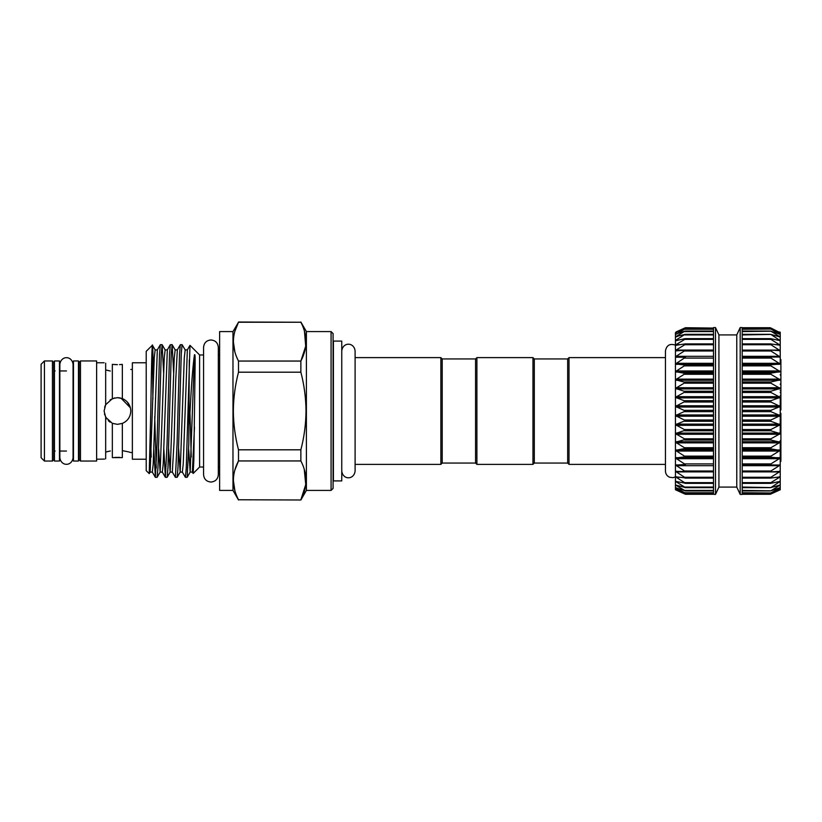 <?xml version="1.0" encoding="UTF-8"?>
<svg xmlns="http://www.w3.org/2000/svg" width="822" height="822" viewBox="0 0 822 822"><rect width="100%" height="100%" fill="white"/><g stroke="black" fill="none" stroke-linecap="round" stroke-linejoin="round"><path stroke-width="1.23" d="M59.451 411L59.451 360.95L54.447 360.95L54.447 461.05L59.451 461.05L59.451 411M675.448 415.583L675.448 406.417L685.466 411L675.448 415.583L685.456 420.587L675.448 424.676L685.456 430.142L675.448 433.584L685.456 439.441L675.448 442.195L685.456 448.35L675.448 450.374L685.456 456.755L675.448 458.029L685.456 464.543L675.448 465.047L685.456 471.612L675.448 471.335L685.456 477.849L675.448 476.801L685.456 483.192L675.448 481.373L685.456 487.559L675.448 485.011L685.456 490.888L675.448 487.631L685.456 493.138L675.448 489.224L685.456 494.269L676.054 490.035L675.448 489.758L675.448 487.631L676.054 487.754L675.448 487.631L675.448 481.373L676.054 481.343L675.448 481.373L675.448 476.801L676.054 476.688L675.448 476.801L675.448 465.047L676.054 464.779L675.448 465.047L675.448 379.805L685.456 382.374L675.448 388.416L685.456 391.673L675.448 397.324L685.456 401.218L675.448 406.417M676.023 357.221L685.456 357.303L675.448 363.971L675.448 356.954L676.054 356.316L675.448 356.954L675.448 350.665L676.054 350.059L675.448 350.665L675.448 345.158C669.92 343.277 666.58 345.209 665.44 350.932L665.44 471.068C665.573 473.955 666.95 476.01 669.581 477.233L673.043 477.674L675.448 476.842L675.448 465.047M685.456 494.269L713.496 494.279L713.496 327.577L715.5 327.577L715.5 494.423L713.496 494.279M713.496 493.169L684.798 492.964M685.456 490.888L684.798 490.806M685.456 487.559L684.798 487.569M685.456 483.192L684.798 483.305M685.456 477.849L684.798 478.055M685.456 471.612L684.798 471.9M685.456 464.543L684.798 464.923M685.456 373.476L675.448 379.805L675.448 371.626L685.456 373.476M685.456 365.081L675.448 371.626L675.448 363.971L685.456 365.081M676.054 350.86L685.456 350.254L676.054 356.316L713.496 356.316M675.448 350.665L675.448 345.199L676.054 344.623L675.448 345.199L676.054 345.312L684.798 343.945L685.456 344.028L684.798 344.726L676.054 350.059L713.496 350.059L684.983 350.09M676.054 345.312L675.448 345.199L675.448 340.627L676.054 340.092L675.448 340.627L676.054 340.657L684.798 338.695L685.456 338.705L684.798 339.352L676.054 344.623L680.39 344.623M676.054 340.657L675.448 340.627L675.448 336.989L676.054 336.517L684.798 334.431L676.054 340.092L678.52 340.092M676.054 336.948L675.448 336.989L675.448 334.369L676.054 333.958L684.798 331.194L676.054 336.517L677.503 336.517M676.054 334.246L675.448 334.369L675.448 332.776L684.798 329.036L676.866 333.958M684.798 327.999L676.054 331.965L685.456 327.721L676.403 332.427M685.456 327.721L713.496 328.07M736.769 487.086L740.19 494.423L740.19 327.577L736.769 334.914L736.769 487.086L718.921 487.086L718.921 334.914L715.5 327.577M740.19 327.577L742.194 327.577L742.194 494.423L740.19 494.423M780.232 442.195L780.232 489.758L770.892 494.001L780.232 489.234L770.892 492.964L780.232 487.641L770.892 490.806L780.232 485.021L770.892 487.569L780.232 481.404L770.892 483.305L770.892 482.648L780.232 476.832L770.892 478.055L770.892 477.274L780.232 471.366L770.892 471.9L770.892 471.006L780.232 465.077L770.892 464.923L770.892 463.916L780.232 458.07L770.892 457.217L770.892 456.128L780.232 450.425L770.892 448.884L770.892 447.713L780.232 442.236L770.892 440.037L770.892 438.814L780.232 433.636L770.892 430.8L770.892 429.536L780.232 424.727L770.892 421.296L770.892 420.001L780.232 415.624L770.892 411.658L770.892 410.342L780.232 406.469L770.892 401.999L770.892 400.704L780.232 397.375L770.892 392.464L770.892 391.2L780.232 388.457L770.892 383.186L770.892 381.963L780.232 379.846L770.892 374.287L770.892 373.116L780.232 371.667L770.892 365.872L770.892 364.783L780.232 364.012L770.892 358.084L770.892 357.077L780.232 356.984L770.892 350.994L770.892 350.1L780.232 350.696L770.892 344.726L770.892 343.945L780.232 345.23L770.892 339.352L770.892 338.695L780.232 340.647L770.892 334.431L780.232 336.989L770.892 331.194L780.232 334.369L770.892 329.036L780.232 332.776L770.892 327.999M780.232 489.224L779.636 489.429M780.232 487.631L779.636 487.754M780.232 485.011L779.636 485.052M780.232 481.373L779.636 481.343M780.232 476.801L779.636 476.688M780.232 471.335L779.636 471.14M780.232 465.047L779.636 464.779M780.232 332.242L779.636 331.965L780.232 332.242L780.232 363.971M567.673 463.053L567.673 358.947L569.009 357.611L569.009 464.389L567.673 463.053L534.3 463.053L532.964 464.389L476.904 464.389L475.568 463.053L442.205 463.053L442.205 358.947L440.869 357.611L355.104 357.611M475.568 463.053L475.568 358.947L476.904 357.611L532.964 357.611L532.964 464.389M567.673 358.947L534.3 358.947L532.964 357.611M475.568 358.947L442.205 358.947M442.205 463.053L440.869 464.389L440.869 357.611M440.869 464.389L355.104 464.389L355.104 471.068C354.416 477.099 349.319 478.075 348.436 477.736C347.542 478.075 342.445 477.099 341.757 471.068M341.757 480.911L341.757 341.089L333.413 341.089L333.413 480.911L341.757 480.911M53.779 362.276L53.779 459.724L52.444 461.05L52.444 360.95L53.779 362.276M44.439 360.95L44.439 461.05L41.1 457.72L41.1 364.28L44.439 360.95L52.444 360.95M78.47 411L78.47 360.95L73.466 360.95L73.466 461.05L78.47 461.05L78.47 411M105.668 458.81C103.593 459.344 103.593 459.344 105.668 458.81C103.593 459.344 103.593 459.344 105.668 458.81L105.668 417.268L112.337 423.33L112.337 457.618L122.344 457.597L122.344 423.412L117.454 424.347L112.337 423.33L117.454 424.347L122.499 423.351M104.445 414L106.613 418.788M108.288 420.71L110.117 422.159M130.184 407.013L127.338 402.03M122.344 371.349C133.4 369.037 133.4 369.037 122.344 371.349C133.4 369.037 133.4 369.037 122.344 371.349M105.668 417.268L104.106 411L105.668 404.732L112.337 398.67L117.454 397.653L122.344 398.588C127.687 400.972 130.503 405.112 130.801 411C130.503 416.898 127.687 421.039 122.344 423.412M80.474 360.95L96.626 360.95L96.626 461.05L80.474 461.05L79.138 459.724L79.138 362.276L80.474 360.95L80.474 461.05M105.319 405.431L104.641 407.229M105.668 404.732L105.668 363.19C103.593 362.656 103.593 362.656 105.668 363.19C103.593 362.656 103.593 362.656 105.668 363.19M114.772 397.92L110.158 399.821M114.844 364.588L117.454 364.67L112.337 364.382L112.337 398.67M110.292 371.01L105.668 369.931M106.952 370.28L108.463 370.65M105.668 452.069L110.354 450.98M108.463 451.35L106.901 451.73M104.497 459.108L96.626 459.221M119.878 457.402L114.998 457.402M146.213 459.221L132.363 459.221L132.363 362.779L146.213 362.779M232.975 331.585L232.975 490.415L219.628 490.415L219.628 331.585L232.975 331.585L238.503 322.234C231.722 335.109 231.722 348.045 238.503 361.053L238.503 372.191C235.184 384.881 233.469 397.827 233.356 411C233.448 424.07 235.164 437.006 238.503 449.809L238.503 460.947L300.862 460.947L300.862 449.809L238.503 449.809M234.876 351.991L233.356 341.644M234.866 331.328L238.503 322.234L300.862 322.234L238.503 322.008M331.081 331.585L333.085 333.578L333.085 488.422L331.081 490.415L331.081 331.585L306.39 331.585L306.39 490.415L300.862 499.992L238.503 499.766L300.862 499.992M304.479 331.297L305.702 346.206L300.862 361.053C307.644 348.179 307.644 335.242 300.862 322.234M300.862 449.809C304.191 437.006 305.907 424.07 306 411C305.897 397.827 304.181 384.881 300.862 372.191L300.862 361.053L238.503 361.053M203.579 467.03L199.602 467.03L199.602 354.97L189.995 345.363L186.234 468.448L185.402 477.335L182.35 472.095L183.244 463.957L187.354 349.905L189.964 345.384M153.622 373.085L152.892 353.131C152.193 328.338 151.505 363.057 150.786 411L149.234 473.636L146.213 470.667L146.213 351.333L152.409 345.189L152.892 399.204M182.104 344.665L180.337 344.706L179.525 354.241L177.059 444.168L175.394 477.335L177.162 477.294L177.973 467.759L181.272 353.552L182.104 344.665L185.166 349.905L184.272 358.043L180.162 472.095L178.641 448.915M172.096 344.665L170.329 344.706L169.517 354.241L167.051 444.168L165.376 477.335L167.143 477.294L167.955 467.759L171.264 353.552L172.158 344.706L173.637 373.085M162.088 344.665L160.321 344.706L159.509 354.241L157.033 444.168L155.368 477.335L157.136 477.294L157.947 467.759L161.256 353.552L162.14 344.706L163.629 373.085M185.402 477.335L187.169 477.294L188.783 444.168L189.296 359.902M175.394 477.335L172.332 472.095L174.069 441.578L175.733 380.422L177.336 349.905L180.337 344.706M165.376 477.335L163.835 448.915M154.721 416.733L156.221 468.026M155.368 477.335L153.827 448.915M189.296 423.792L190.057 411C191.454 383.853 192.934 365.102 194.475 354.734C195.348 353.85 195.03 359.378 195.143 362.307L193.828 460.31L193.17 473.462L192.358 472.095L194.475 427.193M238.503 372.191L300.862 372.191M234.866 470.04L238.503 460.947C231.722 473.821 231.722 486.758 238.503 499.766M304.253 469.249L305.743 484.538L300.862 499.766C307.644 486.891 307.644 473.955 300.862 460.947M234.876 490.703L233.356 480.356M122.344 398.588L122.344 364.403L119.509 364.619M122.344 450.651C133.4 452.963 133.4 452.963 122.344 450.651L128.448 451.853M130.174 452.347L128.499 451.864M130.41 407.815L120.957 398.125M120.012 397.899L117.454 397.653M534.3 358.947L534.3 463.053M476.904 357.611L476.904 464.389M665.44 464.389L569.009 464.389M780.9 460.423L780.9 413.302L780.232 413.302M780.232 392.413L780.9 392.413L780.9 359.533L780.232 359.533M780.232 409.983L780.9 409.983L780.9 392.772L780.232 392.772M780.9 409.562L780.232 409.562L780.232 406.417L780.232 424.676L780.232 411M780.9 443.808L780.232 443.808M780.9 442.39L780.232 442.39M780.9 449.459L780.232 449.459M780.9 449.726L780.232 449.726M780.9 451.494L780.232 451.494M780.9 452.018L780.232 452.018M780.9 460.207L780.232 460.207M780.9 375.038L780.232 375.038M780.9 374.76L780.232 374.76M780.9 384.08L780.232 384.08M780.9 384.367L780.232 384.367M780.9 390.656L780.232 390.656M780.9 397.324L780.232 397.324L780.232 406.417M780.9 395.413L780.232 395.413M780.9 417.782L780.232 417.782M780.9 415.213L780.232 415.213M780.9 427.327L780.232 427.327M780.9 427.738L780.232 427.738M780.9 440.592L780.232 440.592M780.9 431.026L780.232 431.026M780.9 441.414L780.232 441.414M780.232 424.676L780.232 433.584M742.194 329.262L770.892 329.036M779.636 332.571L780.232 332.776M742.194 331.574L770.892 331.194M779.636 334.246L780.232 334.379M742.194 334.944L770.892 334.431M779.636 336.948L780.232 337.01M742.194 339.352L770.892 339.352L770.892 338.695M779.636 340.657L780.232 340.647M742.194 344.726L770.892 344.726L770.892 343.945M779.636 345.312L780.232 345.23M742.194 350.994L770.892 350.994L770.892 350.1M779.636 350.86L780.232 350.696M742.194 358.084L770.892 358.084L770.892 357.077M779.636 357.221L780.232 356.984M770.892 464.923L770.892 463.916L742.194 463.916M770.892 471.9L770.892 471.006L742.194 471.006M770.892 478.055L770.892 477.274L742.194 477.274M770.892 483.305L770.892 482.648L742.194 482.648M770.892 487.569L742.194 487.056M770.892 490.806L742.194 490.426M770.892 492.964L742.194 492.738M770.892 494.001L779.636 490.035M676.054 332.571L675.448 332.776L676.054 331.965M684.798 329.036L713.496 328.831M684.798 331.194L685.456 331.06M684.798 334.431L685.456 334.369M684.798 338.695L713.496 338.695M684.798 343.945L685.456 344.028M684.798 350.1L685.456 350.254M684.798 357.077L685.456 357.303M676.054 471.14L675.448 471.335M676.054 485.052L675.448 485.011M676.054 489.429L675.448 489.224M676.054 490.035L684.798 494.001M675.448 397.324L675.448 379.805M675.448 433.584L675.448 424.676M713.496 483.305L685.445 483.305M713.496 478.055L685.332 478.055M713.496 471.9L685.147 471.9M713.496 457.217L684.798 457.217M713.496 448.884L684.798 448.884M713.496 440.037L684.798 440.037M713.496 430.8L684.798 430.8M713.496 421.296L684.798 421.296M713.496 411.658L684.798 411.658M713.496 401.999L684.798 401.999M713.496 392.464L684.798 392.464M713.496 383.186L684.798 383.186M713.496 374.287L684.798 374.287M713.496 365.872L684.798 365.872M713.496 358.084L684.798 358.084M713.496 350.994L684.798 350.994M713.496 344.726L684.798 344.726M713.496 339.352L684.798 339.352M713.496 334.944L684.798 334.944M713.496 331.574L684.798 331.574M713.496 329.262L684.798 329.262M742.194 457.7L779.636 457.7M742.194 449.983L779.636 449.983M742.194 441.733L779.636 441.733M742.194 433.071L779.636 433.071M742.194 424.111L779.636 424.111M742.194 414.976L779.636 414.976M742.194 405.78L779.636 405.78M742.194 396.666L779.636 396.666M742.194 387.737L779.636 387.737M742.194 379.127L779.636 379.127M742.194 370.948L779.636 370.948M742.194 363.303L779.636 363.303M742.194 356.316L779.636 356.316M770.707 350.09L779.636 350.059M775.29 344.623L779.636 344.623M777.17 340.092L779.636 340.092M778.177 336.517L779.636 336.517M778.824 333.958L779.636 333.958M194.475 354.734L190.17 472.095L188.659 448.915M172.158 344.706L175.148 349.905L174.254 358.043L170.144 472.095L168.633 448.915M162.14 344.706L165.14 349.905L164.246 358.043L160.136 472.095L158.625 448.915M152.409 345.189L155.132 349.905L154.238 358.043L150.128 472.095L152.317 472.095L155.317 477.294M191.259 457.073L189.954 412.593M165.14 349.905L167.328 349.905L163.218 463.957L162.324 472.095L165.325 477.294M155.132 349.905L157.321 349.905L153.211 463.957L152.317 472.095M151.217 457.073L150.436 431.827M742.194 328.07L770.892 328.07M742.194 338.695L770.245 338.695M742.194 343.945L770.348 343.945M742.194 350.1L770.543 350.1M742.194 357.077L770.81 357.077L742.194 357.077M742.194 364.3L779.636 364.3M742.194 364.783L770.892 364.783M742.194 365.872L770.892 365.872M742.194 372.017L779.636 372.017M742.194 373.116L770.892 373.116M742.194 374.287L770.892 374.287M742.194 380.267L779.636 380.267M742.194 381.963L770.892 381.963M742.194 383.186L770.892 383.186M742.194 388.929L779.636 388.929M742.194 391.2L770.892 391.2M742.194 392.464L770.892 392.464M742.194 397.889L779.636 397.889M742.194 400.704L770.892 400.704M742.194 401.999L770.892 401.999M742.194 407.024L779.636 407.024M742.194 410.342L770.892 410.342M742.194 411.658L770.892 411.658M742.194 416.22L779.636 416.22M742.194 420.001L770.892 420.001M742.194 421.296L770.892 421.296M742.194 425.334L779.636 425.334M742.194 429.536L770.892 429.536M742.194 430.8L770.892 430.8M742.194 434.263L779.636 434.263M742.194 438.814L770.892 438.814M742.194 440.037L770.892 440.037M742.194 442.873L779.636 442.873M742.194 447.713L770.892 447.713M742.194 448.884L770.892 448.884M742.194 451.052L779.636 451.052M742.194 456.128L770.892 456.128M742.194 457.217L770.892 457.217M742.194 458.697L779.636 458.697M742.194 464.923L770.81 464.923L742.194 464.923M742.194 465.684L779.636 465.684M742.194 471.9L770.543 471.9M770.707 471.91L779.636 471.941M742.194 478.055L770.348 478.055M775.29 477.377L779.636 477.377M742.194 483.305L770.245 483.305M777.17 481.908L779.636 481.908M778.177 485.483L779.636 485.483M778.824 488.042L779.636 488.042M742.194 493.93L770.892 493.93M713.496 343.945L685.343 343.945M713.496 350.1L685.137 350.1M713.496 363.303L676.054 363.303M713.496 364.3L676.054 364.3M713.496 364.783L684.798 364.783M713.496 370.948L676.054 370.948M713.496 372.017L676.054 372.017M713.496 373.116L684.798 373.116M713.496 379.127L676.054 379.127M713.496 380.267L676.054 380.267M713.496 381.963L684.798 381.963M713.496 387.737L676.054 387.737M713.496 388.929L676.054 388.929M713.496 391.2L684.798 391.2M713.496 396.666L676.054 396.666M713.496 397.889L676.054 397.889M713.496 400.704L684.798 400.704M713.496 405.78L676.054 405.78M713.496 407.024L676.054 407.024M713.496 410.342L684.798 410.342M713.496 414.976L676.054 414.976M713.496 416.22L676.054 416.22M713.496 420.001L684.798 420.001M713.496 424.111L676.054 424.111M713.496 425.334L676.054 425.334M713.496 429.536L684.798 429.536M713.496 433.071L676.054 433.071M713.496 434.263L676.054 434.263M713.496 438.814L684.798 438.814M713.496 441.733L676.054 441.733M713.496 442.873L676.054 442.873M713.496 447.713L684.798 447.713M713.496 449.983L676.054 449.983M713.496 451.052L676.054 451.052M713.496 456.128L684.798 456.128M713.496 457.7L676.054 457.7M713.496 458.697L676.054 458.697M713.496 463.916L684.798 463.916M713.496 465.684L676.054 465.684M713.496 471.006L684.798 471.006M684.983 471.91L676.054 471.941M713.496 477.274L684.798 477.274M680.39 477.377L676.054 477.377M713.496 482.648L684.798 482.648M678.52 481.908L676.054 481.908M713.496 487.056L684.798 487.056M677.503 485.483L676.054 485.483M713.496 490.426L684.798 490.426M676.866 488.042L676.054 488.042M713.496 492.738L684.798 492.738M713.496 493.93L684.798 493.93M66.459 464.255C65.585 464.594 60.54 463.629 59.852 457.649L59.852 364.352C60.54 358.371 65.585 357.406 66.459 357.745C67.342 357.406 72.387 358.371 73.066 364.352L73.066 457.649C72.387 463.629 67.342 464.594 66.459 464.255M210.946 482.041C206.476 481.61 204.01 479.144 203.579 474.664L203.579 347.336C204.01 342.856 206.476 340.39 210.946 339.959C215.426 340.39 217.892 342.856 218.323 347.336L218.323 474.664C217.892 479.144 215.426 481.61 210.946 482.041M219.628 354.97L218.323 354.97L218.323 347.336M355.104 471.068L355.104 350.932C354.416 344.901 349.319 343.925 348.436 344.264C347.542 343.925 342.445 344.901 341.757 350.932M713.496 490.95L685.394 490.95M713.496 487.672L685.322 487.672M713.496 483.357L685.229 483.357M713.496 478.085L685.116 478.085M718.921 487.086L715.5 494.423M66.459 370.958L59.451 370.958M55.115 451.042L53.779 452.377M132.363 369.458L130.801 369.458M104.106 362.779L96.626 362.779M306.39 331.585L300.862 322.008M203.579 354.97L199.602 354.97M78.47 451.227L79.138 452.377M78.47 370.773L79.138 369.623M199.602 467.03L193.17 473.462M331.081 490.415L306.39 490.415M219.628 467.03L218.323 467.03M232.975 490.415L238.503 499.992M149.234 473.636L150.128 472.095M192.358 472.095L190.17 472.095L187.169 477.294M182.35 472.095L180.162 472.095L177.162 477.294M172.332 472.095L170.144 472.095L167.143 477.294M162.324 472.095L160.136 472.095L157.136 477.294M185.166 349.905L187.354 349.905M175.148 349.905L177.336 349.905M167.328 349.905L170.329 344.706M157.321 349.905L160.321 344.706M132.363 452.542L130.801 452.542M52.444 461.05L44.439 461.05M55.115 370.958L53.779 369.623M66.459 451.042L59.451 451.042M665.44 357.611L569.009 357.611M780.232 461.419L780.9 461.419M742.194 327.721L770.224 327.721L742.194 327.721M742.194 328.831L770.245 328.831M742.194 331.05L770.296 331.05M742.194 334.328L770.368 334.328M742.194 338.643L770.461 338.643M742.194 343.915L770.574 343.915M742.194 478.085L770.574 478.085M742.194 483.357L770.461 483.357M742.194 487.672L770.368 487.672M742.194 490.95L770.296 490.95M742.194 493.169L770.245 493.169M742.194 494.279L770.224 494.279L742.194 494.279M736.769 334.914L718.921 334.914M713.496 331.05L685.394 331.05M713.496 334.328L685.322 334.328M713.496 338.643L685.229 338.643M713.496 343.915L685.116 343.915"/></g></svg>
